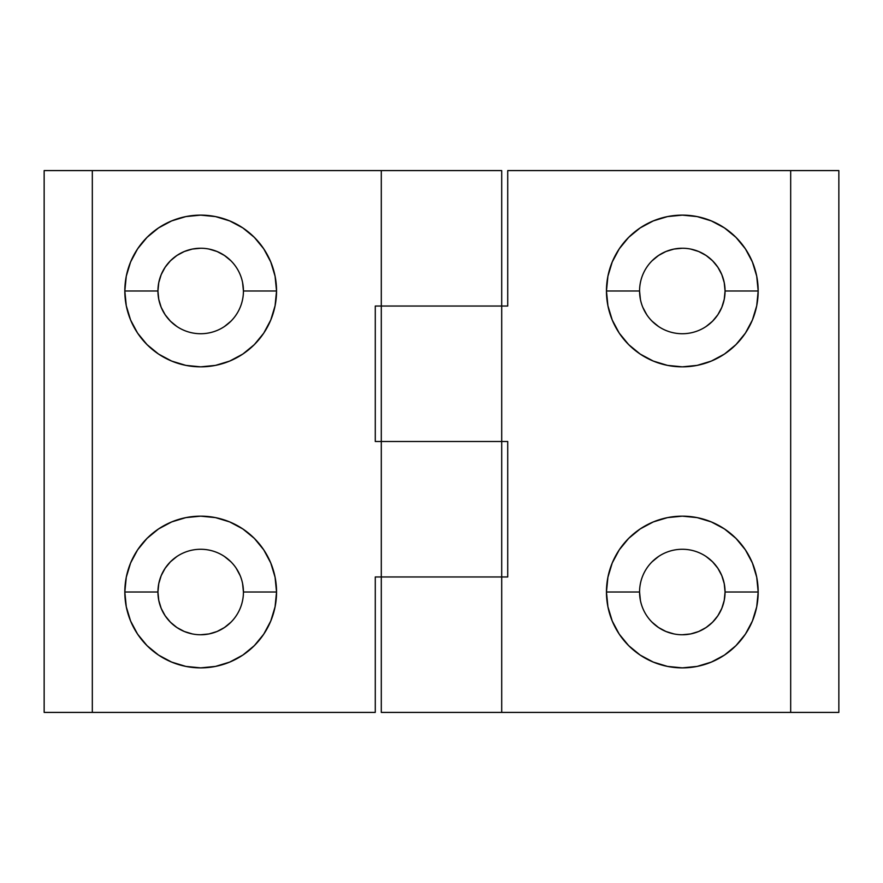 <?xml version="1.0" encoding="UTF-8"?>
<svg xmlns="http://www.w3.org/2000/svg" width="883" height="883" viewBox="0 0 883 883"><rect width="100%" height="100%" fill="white"/><g stroke="black" fill="none" stroke-linecap="round" stroke-linejoin="round"><path stroke-width="1.32" d="M270.772 319.999A75.861 75.861 0 0 0 276.545 290.993A75.861 75.861 0 0 1 200.684 366.842A75.861 75.861 0 0 1 124.823 290.993A75.861 75.861 0 0 0 126.28 305.761M242.593 282.615L243.432 290.993A42.748 42.748 0 0 1 200.684 333.73A42.748 42.748 0 0 1 157.936 290.993L124.823 290.993L157.936 290.993A42.748 42.748 0 0 0 200.684 333.73A42.748 42.748 0 0 0 243.432 290.993L276.545 290.993L275.077 276.191L270.761 261.964L263.752 248.84L254.326 237.35L242.825 227.913L229.712 220.905L215.485 216.589L200.684 215.132L185.883 216.589L171.655 220.905L158.543 227.913L147.042 237.35L137.605 248.84L130.596 261.964L126.28 276.191L124.823 290.993L126.28 305.783A75.861 75.861 0 0 0 130.596 319.999M130.607 320.032A75.861 75.861 0 0 0 137.605 333.123L147.042 344.624L158.543 354.061A75.861 75.861 0 0 0 185.827 365.374M137.616 333.145A75.861 75.861 0 0 0 158.532 354.061L171.655 361.07L185.883 365.385L200.684 366.842L215.485 365.385L229.712 361.07L242.825 354.061A75.861 75.861 0 0 0 263.752 333.145M185.938 365.396A75.861 75.861 0 0 0 200.64 366.842M200.728 366.842A75.861 75.861 0 0 0 215.419 365.396M215.54 365.374A75.861 75.861 0 0 0 242.825 354.061L254.326 344.624L263.752 333.134A75.861 75.861 0 0 0 270.761 320.032L275.077 305.783L276.545 290.993L243.432 290.993A42.748 42.748 0 0 0 200.684 248.244A42.748 42.748 0 0 0 157.936 290.993L158.763 282.648L161.192 274.635L165.143 267.24L170.452 260.761L176.931 255.452L184.326 251.5L192.339 249.061L200.684 248.244M242.593 583.63L243.432 592.007A42.748 42.748 0 0 1 200.684 634.756A42.748 42.748 0 0 1 157.936 592.007L124.823 592.007A75.861 75.861 0 0 0 126.28 606.798L130.596 621.036L137.605 634.16L147.042 645.65L158.543 655.087L171.655 662.095L185.883 666.411L200.684 667.868L215.485 666.411L229.712 662.095L242.825 655.087L254.326 645.65L263.752 634.16L270.761 621.036L275.077 606.809L276.545 592.007A75.861 75.861 0 0 1 200.684 667.868A75.861 75.861 0 0 1 124.823 592.007L157.936 592.007A42.748 42.748 0 0 0 200.684 634.756A42.748 42.748 0 0 0 243.432 592.007L276.545 592.007L275.077 577.217L270.761 562.979L263.752 549.866L254.326 538.376L242.825 528.939L229.712 521.93L215.485 517.615L200.684 516.158L185.883 517.615L171.655 521.93L158.543 528.939L147.042 538.376L137.605 549.866L130.596 562.979L126.28 577.217L124.823 592.007L126.28 606.809M126.28 606.831A75.861 75.861 0 0 0 130.585 620.992M130.618 621.08A75.861 75.861 0 0 0 137.582 634.115M137.638 634.204A75.861 75.861 0 0 0 263.73 634.204M263.785 634.115A75.861 75.861 0 0 0 270.75 621.08M270.783 620.992A75.861 75.861 0 0 0 276.545 592.007L243.432 592.007A42.748 42.748 0 0 0 200.684 549.27A42.748 42.748 0 0 0 157.936 592.007L158.763 583.674L161.192 575.65L165.143 568.266L170.452 561.787L176.931 556.467M501.412 441.5L381.29 441.5L381.29 712.415L501.71 712.415L501.71 576.963L507.725 576.963L507.725 441.5L381.29 441.5L501.71 441.5L501.71 170.585L381.29 170.585L381.29 306.037L501.71 306.037L375.275 306.037L375.275 441.5L381.29 441.5L381.29 576.963L501.71 576.963L375.275 576.963L375.275 712.415L44.15 712.415L44.15 170.585L44.15 712.415L92.318 712.415L92.318 170.585L92.318 712.415L375.275 712.415L375.275 576.963L501.412 576.963M230.904 321.213L224.425 326.533M176.931 326.533L170.452 321.213L165.143 314.734L161.192 307.35L158.763 299.326L157.936 290.993A42.748 42.748 0 0 1 200.684 248.244A42.748 42.748 0 0 1 243.432 290.993M209.017 249.061L217.041 251.5L224.425 255.452L230.904 260.761M230.904 622.239L224.425 627.548L217.041 631.5L209.017 633.939L200.684 634.756M192.339 633.939L184.326 631.5L176.931 627.548L170.452 622.239L165.143 615.76L161.192 608.365L158.763 600.352L157.936 592.007A42.748 42.748 0 0 1 200.684 549.27A42.748 42.748 0 0 1 243.432 592.007M224.425 556.467L230.904 561.787M236.225 568.266L240.176 575.65M501.412 170.585L44.15 170.585L381.29 170.585L381.29 306.037L501.412 306.037M126.28 305.783L130.596 320.021L137.605 333.134M263.752 333.134L270.761 320.021M375.275 441.5L375.275 306.037L381.29 306.037L381.29 441.5L375.275 441.5M130.596 563.001A75.861 75.861 0 0 0 124.823 592.007A75.861 75.861 0 0 1 200.684 516.158A75.861 75.861 0 0 1 276.545 592.007A75.861 75.861 0 0 0 275.088 577.239M275.077 577.184A75.861 75.861 0 0 0 270.772 563.001M270.761 562.968A75.861 75.861 0 0 0 263.763 549.877M263.752 549.855A75.861 75.861 0 0 0 215.54 517.626M215.419 517.604A75.861 75.861 0 0 0 200.728 516.158M200.64 516.158A75.861 75.861 0 0 0 185.938 517.604M185.827 517.626A75.861 75.861 0 0 0 137.616 549.855M137.605 549.877A75.861 75.861 0 0 0 130.607 562.968M130.585 262.008A75.861 75.861 0 0 0 124.823 290.993A75.861 75.861 0 0 1 200.684 215.132A75.861 75.861 0 0 1 276.545 290.993A75.861 75.861 0 0 0 275.088 276.202M275.077 276.169A75.861 75.861 0 0 0 270.783 262.008M270.75 261.92A75.861 75.861 0 0 0 263.785 248.885M263.73 248.796A75.861 75.861 0 0 0 137.638 248.796M137.582 248.885A75.861 75.861 0 0 0 130.618 261.92M612.228 563.001A75.861 75.861 0 0 0 606.455 592.007A75.861 75.861 0 0 1 682.316 516.158A75.861 75.861 0 0 1 758.177 592.007A75.861 75.861 0 0 0 756.72 577.239M640.407 600.385L639.568 592.007A42.748 42.748 0 0 1 682.316 549.27A42.748 42.748 0 0 1 725.064 592.007L758.177 592.007L725.064 592.007A42.748 42.748 0 0 0 682.316 549.27A42.748 42.748 0 0 0 639.568 592.007L606.455 592.007L607.923 606.809L612.239 621.036L619.248 634.16L628.674 645.65L640.175 655.087L653.288 662.095L667.515 666.411L682.316 667.868L697.117 666.411L711.345 662.095L724.457 655.087L735.958 645.65L745.395 634.16L752.404 621.036L756.72 606.809L758.177 592.007L756.72 577.217A75.861 75.861 0 0 0 752.404 563.001M752.393 562.968A75.861 75.861 0 0 0 745.395 549.877L735.958 538.376L724.457 528.939A75.861 75.861 0 0 0 697.173 517.626M745.384 549.855A75.861 75.861 0 0 0 724.468 528.939L711.345 521.93L697.117 517.615L682.316 516.158L667.515 517.615L653.288 521.93L640.175 528.939A75.861 75.861 0 0 0 619.248 549.855M697.062 517.604A75.861 75.861 0 0 0 682.36 516.158M682.272 516.158A75.861 75.861 0 0 0 667.581 517.604M667.46 517.626A75.861 75.861 0 0 0 640.175 528.939L628.674 538.376L619.248 549.866A75.861 75.861 0 0 0 612.239 562.968L607.923 577.217L606.455 592.007L639.568 592.007A42.748 42.748 0 0 0 682.316 634.756A42.748 42.748 0 0 0 725.064 592.007L724.237 600.352L721.808 608.365L717.857 615.76L712.548 622.239L706.069 627.548L698.674 631.5L690.661 633.939L682.316 634.756M640.407 299.37L639.568 290.993A42.748 42.748 0 0 1 682.316 248.244A42.748 42.748 0 0 1 725.064 290.993L758.177 290.993A75.861 75.861 0 0 0 756.72 276.202L752.404 261.964L745.395 248.84L735.958 237.35L724.457 227.913L711.345 220.905L697.117 216.589L682.316 215.132L667.515 216.589L653.288 220.905L640.175 227.913L628.674 237.35L619.248 248.84L612.239 261.964L607.923 276.191L606.455 290.993A75.861 75.861 0 0 1 682.316 215.132A75.861 75.861 0 0 1 758.177 290.993L725.064 290.993A42.748 42.748 0 0 0 682.316 248.244A42.748 42.748 0 0 0 639.568 290.993L606.455 290.993L607.923 305.783L612.239 320.021L619.248 333.134L628.674 344.624L640.175 354.061L653.288 361.07L667.515 365.385L682.316 366.842L697.117 365.385L711.345 361.07L724.457 354.061L735.958 344.624L745.395 333.134L752.404 320.021L756.72 305.783L758.177 290.993L756.72 276.191M756.72 276.169A75.861 75.861 0 0 0 752.415 262.008M752.382 261.92A75.861 75.861 0 0 0 745.418 248.885M745.362 248.796A75.861 75.861 0 0 0 619.27 248.796M619.215 248.885A75.861 75.861 0 0 0 612.25 261.92M612.217 262.008A75.861 75.861 0 0 0 606.455 290.993L639.568 290.993A42.748 42.748 0 0 0 682.316 333.73A42.748 42.748 0 0 0 725.064 290.993L724.237 299.326L721.808 307.35L717.857 314.734L712.548 321.213L706.069 326.533M652.095 561.787L658.575 556.467M706.069 556.467L712.548 561.787L717.857 568.266L721.808 575.65L724.237 583.674L725.064 592.007A42.748 42.748 0 0 1 682.316 634.756A42.748 42.748 0 0 1 639.568 592.007M673.983 633.939L665.959 631.5L658.575 627.548L652.095 622.239M652.095 260.761L658.575 255.452L665.959 251.5L673.983 249.061L682.316 248.244M690.661 249.061L698.674 251.5L706.069 255.452L712.548 260.761L717.857 267.24L721.808 274.635L724.237 282.648L725.064 290.993A42.748 42.748 0 0 1 682.316 333.73A42.748 42.748 0 0 1 639.568 290.993M658.575 326.533L652.095 321.213M646.775 314.734L642.824 307.35M381.588 712.415L838.85 712.415L838.85 170.585L838.85 712.415L790.682 712.415L790.682 170.585L838.85 170.585L790.682 170.585L790.682 712.415L501.71 712.415L501.71 576.963L381.588 576.963M381.588 441.5L501.71 441.5L501.71 306.037L507.725 306.037L507.725 170.585L790.682 170.585L507.725 170.585L507.725 306.037L381.588 306.037M756.72 577.217L752.404 562.979L745.395 549.866M619.248 549.866L612.239 562.979M507.725 441.5L507.725 576.963L501.71 576.963L501.71 441.5L507.725 441.5M752.404 319.999A75.861 75.861 0 0 0 758.177 290.993A75.861 75.861 0 0 1 682.316 366.842A75.861 75.861 0 0 1 606.455 290.993A75.861 75.861 0 0 0 607.912 305.761M607.923 305.816A75.861 75.861 0 0 0 612.228 319.999M612.239 320.032A75.861 75.861 0 0 0 619.237 333.123M619.248 333.145A75.861 75.861 0 0 0 667.46 365.374M667.581 365.396A75.861 75.861 0 0 0 682.272 366.842M682.36 366.842A75.861 75.861 0 0 0 697.062 365.396M697.173 365.374A75.861 75.861 0 0 0 745.384 333.145M745.395 333.123A75.861 75.861 0 0 0 752.393 320.032M752.415 620.992A75.861 75.861 0 0 0 758.177 592.007A75.861 75.861 0 0 1 682.316 667.868A75.861 75.861 0 0 1 606.455 592.007A75.861 75.861 0 0 0 607.912 606.798M607.923 606.831A75.861 75.861 0 0 0 612.217 620.992M612.25 621.08A75.861 75.861 0 0 0 619.215 634.115M619.27 634.204A75.861 75.861 0 0 0 745.362 634.204M745.418 634.115A75.861 75.861 0 0 0 752.382 621.08"/></g></svg>
